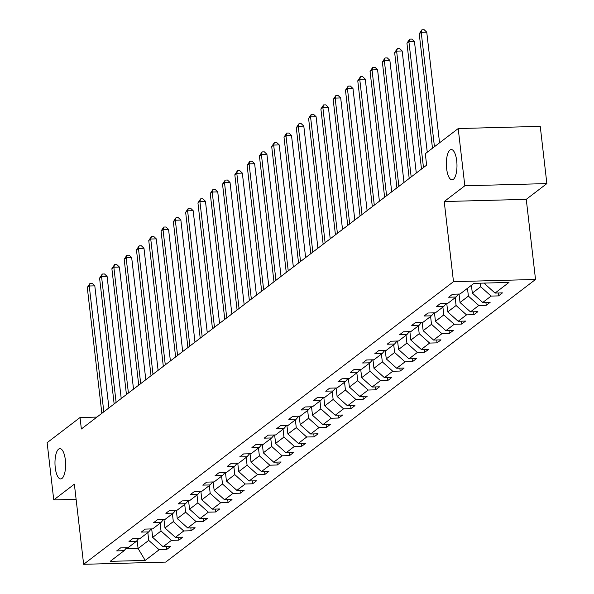 <?xml version="1.0" encoding="UTF-8"?>
<svg xmlns="http://www.w3.org/2000/svg" width="594" height="594" viewBox="0 0 594 594"><rect width="100%" height="100%" fill="white"/><g stroke="black" fill="none" stroke-linecap="round" stroke-linejoin="round"><path stroke-width="0.89" d="M446.621 168.555A15.154 5.309 88.5 0 1 451.262 149.554A15.154 5.309 88.5 0 1 456.712 160.848A15.154 5.309 88.5 0 1 452.071 179.856A15.154 5.309 88.5 0 1 446.621 168.555M55.249 467.627A15.154 5.309 88.5 0 1 59.89 448.626A15.154 5.309 88.5 0 1 65.34 459.919A15.154 5.309 88.5 0 1 60.699 478.927A15.154 5.309 88.5 0 1 55.249 467.627M546.866 183.591L464.827 185.788L444.223 201.537L526.262 199.339L546.866 183.591L540.25 126.359L458.204 128.556L425.304 153.698L426.626 165.147L81.356 428.987L80.034 417.537L47.134 442.686L53.75 499.918L76.114 499.316M526.262 199.339L535.528 279.47L165.674 562.102L83.635 564.3L453.489 281.667L535.528 279.47M464.827 185.788L458.204 128.556M484.548 283.071L484.622 283.709L485.491 283.048M484.622 283.709L495.047 293.08L502.472 292.879L498.529 295.894L498.195 292.991M137.147 540.414L138.09 548.514L148.73 540.384L159.155 549.754L145.203 560.409L110.172 561.352L124.124 550.69L116.691 550.89L120.634 547.876L128.059 547.683L136.412 541.297L128.987 541.498L132.93 538.483L140.355 538.283L148.708 531.905L141.283 532.098L145.218 529.091L152.651 528.89L161.004 522.505L153.579 522.705L157.514 519.698L164.946 519.498L173.3 513.112L165.867 513.313L169.81 510.298L177.242 510.098L185.595 503.719L178.163 503.912L182.106 500.905L189.531 500.705L197.884 494.319L190.459 494.52L194.401 491.513L201.826 491.312L210.179 484.927L202.754 485.127L206.697 482.113L214.122 481.92L222.475 475.534L215.05 475.735L218.986 472.72L226.418 472.52L234.771 466.134L227.346 466.335L231.281 463.327L238.714 463.127L247.067 456.741L239.634 456.942L243.577 453.927L251.002 453.734L259.363 447.349L251.93 447.549L255.873 444.535L263.298 444.334L271.651 437.956L264.226 438.149L268.169 435.142L275.594 434.942L283.947 428.556L276.522 428.757L280.465 425.742L287.89 425.549L296.243 419.164L288.818 419.364L292.753 416.349L300.185 416.149L308.538 409.771L301.106 409.964L305.049 406.957L312.481 406.756L320.834 400.371L313.402 400.571L317.344 397.564L324.769 397.364L333.123 390.978L325.698 391.179L329.64 388.164L337.065 387.964L345.418 381.586L337.993 381.779L341.936 378.772L349.361 378.571L357.714 372.186L350.289 372.386L354.224 369.379L361.657 369.178L370.01 362.793L362.585 362.993L366.52 359.979L373.953 359.778L382.306 353.4L374.873 353.601L378.816 350.586L386.241 350.386L394.602 344L387.169 344.201L391.112 341.194L398.537 340.993L406.89 334.608L399.465 334.808L403.408 331.794L410.833 331.601L419.186 325.215L411.761 325.415L415.703 322.401L423.128 322.2L431.482 315.815L424.057 316.015L427.992 313.008L435.424 312.808L443.777 306.422L436.352 306.623L440.288 303.608L447.72 303.415L456.073 297.03L448.641 297.23L452.583 294.216L460.008 294.015L473.96 283.36L508.991 282.417L495.047 293.08M471.421 285.298L472.327 293.109L480.68 286.724L491.104 296.087L498.529 295.894M491.104 296.087L482.751 302.472L490.176 302.272L486.241 305.286L485.899 302.391M459.051 294.045L460.031 302.502L468.384 296.116L478.809 305.487L486.241 305.286M478.809 305.487L470.455 311.865L477.88 311.672L473.945 314.679L473.611 311.783M446.755 303.437L447.735 311.895L456.088 305.516L466.513 314.879L473.945 314.679M466.513 314.879L458.16 321.265L465.592 321.064L461.649 324.072L461.315 321.176M434.466 312.83L435.439 321.295L443.792 314.909L454.224 324.272L461.649 324.072M454.224 324.272L445.864 330.658L453.296 330.457L449.354 333.472L449.019 330.576M422.171 322.23L423.151 330.687L431.504 324.302L441.929 333.672L449.354 333.472M441.929 333.672L433.575 340.05L441 339.857L437.058 342.864L436.724 339.968M409.875 331.623L410.855 340.08L419.208 333.702L429.633 343.065L437.058 342.864M429.633 343.065L421.28 349.45L428.705 349.25L424.762 352.257L424.428 349.361M397.579 341.015L398.559 349.48L406.912 343.094L417.337 352.457L424.762 352.257M417.337 352.457L408.984 358.843L416.409 358.642L412.474 361.657L412.132 358.761M385.283 350.415L386.263 358.873L394.616 352.487L405.041 361.857L412.474 361.657M405.041 361.857L396.688 368.235L404.113 368.035L400.178 371.05L399.844 368.154M372.987 359.808L373.968 368.265L382.321 361.88L392.745 371.25L400.178 371.05M392.745 371.25L384.392 377.636L391.825 377.435L387.882 380.442L387.548 377.546M360.699 369.201L361.672 377.665L370.032 371.28L380.457 380.643L387.882 380.442M380.457 380.643L372.096 387.028L379.529 386.828L375.586 389.842L375.252 386.946M348.403 378.601L349.383 387.058L357.737 380.672L368.161 390.035L375.586 389.842M368.161 390.035L359.808 396.421L367.233 396.22L363.29 399.235L362.956 396.339M336.107 387.993L337.088 396.45L345.441 390.065L355.865 399.435L363.29 399.235M355.865 399.435L347.512 405.821L354.937 405.62L350.995 408.627L350.66 405.732M323.812 397.386L324.792 405.843L333.145 399.465L343.57 408.828L350.995 408.627M343.57 408.828L335.216 415.213L342.641 415.013L338.706 418.028L338.372 415.124M311.516 406.786L312.496 415.243L320.849 408.858L331.274 418.221L338.706 418.028M331.274 418.221L322.921 424.606L330.353 424.406L326.41 427.42L326.076 424.524M299.22 416.179L300.2 424.636L308.553 418.25L318.978 427.621L326.41 427.42M318.978 427.621L310.625 433.999L318.057 433.806L314.115 436.813L313.781 433.917M286.932 425.571L287.904 434.028L296.265 427.65L306.69 437.013L314.115 436.813M306.69 437.013L298.337 443.399L305.762 443.198L301.819 446.205L301.485 443.31M274.636 434.964L275.616 443.428L283.969 437.043L294.394 446.406L301.819 446.205M294.394 446.406L286.041 452.791L293.466 452.591L289.523 455.605L289.189 452.71M262.34 444.364L263.32 452.821L271.673 446.436L282.098 455.806L289.523 455.605M282.098 455.806L273.745 462.184L281.17 461.991L277.235 464.998L276.893 462.102M250.044 453.757L251.024 462.214L259.378 455.836L269.802 465.199L277.235 464.998M269.802 465.199L261.449 471.584L268.874 471.384L264.939 474.391L264.605 471.495M237.749 463.149L238.729 471.614L247.082 465.228L257.506 474.591L264.939 474.391M257.506 474.591L249.153 480.977L256.586 480.776L252.643 483.791L252.309 480.895M225.46 472.549L226.433 481.006L234.786 474.621L245.218 483.991L252.643 483.791M245.218 483.991L236.858 490.369L244.29 490.169L240.347 493.183L240.013 490.288M213.164 481.942L214.144 490.399L222.498 484.013L232.922 493.384L240.347 493.183M232.922 493.384L224.569 499.769L231.994 499.569L228.051 502.576L227.717 499.68M200.869 491.335L201.849 499.799L210.202 493.414L220.626 502.776L228.051 502.576M220.626 502.776L212.273 509.162L219.698 508.961L215.756 511.976L215.422 509.08M188.573 500.735L189.553 509.192L197.906 502.806L208.331 512.169L215.756 511.976M208.331 512.169L199.978 518.555L207.403 518.354L203.467 521.369L203.133 518.473M176.277 510.127L177.257 518.584L185.61 512.199L196.035 521.569L203.467 521.369M196.035 521.569L187.682 527.955L195.114 527.754L191.171 530.761L190.837 527.866M163.981 519.52L164.961 527.977L173.314 521.599L183.739 530.962L191.171 530.761M183.739 530.962L175.386 537.347L182.818 537.147L178.876 540.161L178.542 537.258M151.693 528.92L152.665 537.377L161.026 530.991L171.451 540.354L178.876 540.161M171.451 540.354L163.09 546.74L170.523 546.539L166.58 549.554L166.246 546.658M159.155 549.754L166.58 549.554M458.538 294.06L456.073 297.03M480.271 283.19L480.68 286.724M472.327 293.109L482.751 302.472M446.25 303.452L443.777 306.422M467.478 288.313L468.384 296.116M460.031 302.502L470.455 311.865M433.954 312.845L431.482 315.815M455.19 297.705L456.088 305.516M447.735 311.895L458.16 321.265M421.658 322.245L419.186 325.215M442.894 307.098L443.792 314.909M435.439 321.295L445.864 330.658M409.363 331.638L406.89 334.608M430.598 316.498L431.504 324.302M423.151 330.687L433.575 340.05M397.067 341.03L394.602 344M418.302 325.891L419.208 333.702M410.855 340.08L421.28 349.45M384.771 350.423L382.306 353.4M406.006 335.283L406.912 343.094M398.559 349.48L408.984 358.843M372.483 359.823L370.01 362.793M393.711 344.676L394.616 352.487M386.263 358.873L396.688 368.235M360.187 369.216L357.714 372.186M381.422 354.076L382.321 361.88M373.968 368.265L384.392 377.636M347.891 378.608L345.418 381.586M369.126 363.469L370.032 371.28M361.672 377.665L372.096 387.028M335.595 388.008L333.123 390.978M356.831 372.861L357.737 380.672M349.383 387.058L359.808 396.421M323.299 397.401L320.834 400.371M344.535 382.261L345.441 390.065M337.088 396.45L347.512 405.821M311.011 406.793L308.538 409.771M332.239 391.654L333.145 399.465M324.792 405.843L335.216 415.213M298.715 416.194L296.243 419.164M319.951 401.047L320.849 408.858M312.496 415.243L322.921 424.606M286.419 425.586L283.947 428.556M307.655 410.447L308.553 418.25M300.2 424.636L310.625 433.999M274.124 434.979L271.651 437.956M295.359 419.839L296.265 427.65M287.904 434.028L298.337 443.399M261.828 444.379L259.363 447.349M283.063 429.232L283.969 437.043M275.616 443.428L286.041 452.791M249.532 453.771L247.067 456.741M270.767 438.632L271.673 446.436M263.32 452.821L273.745 462.184M237.244 463.164L234.771 466.134M258.472 448.024L259.378 455.836M251.024 462.214L261.449 471.584M224.948 472.564L222.475 475.534M246.183 457.417L247.082 465.228M238.729 471.614L249.153 480.977M212.652 481.957L210.179 484.927M233.888 466.81L234.786 474.621M226.433 481.006L236.858 490.369M200.356 491.349L197.884 494.319M221.592 476.21L222.498 484.013M214.144 490.399L224.569 499.769M188.06 500.742L185.595 503.719M209.296 485.602L210.202 493.414M201.849 499.799L212.273 509.162M175.765 510.142L173.3 513.112M197 494.995L197.906 502.806M189.553 509.192L199.978 518.555M163.476 519.535L161.004 522.505M184.712 504.395L185.61 512.199M177.257 518.584L187.682 527.955M151.18 528.927L148.708 531.905M172.416 513.788L173.314 521.599M164.961 527.977L175.386 537.347M138.885 538.327L136.412 541.297M160.12 523.18L161.026 530.991M152.665 537.377L163.09 546.74M126.589 547.72L124.124 550.69M444.223 201.537L453.489 281.667M83.635 564.3L74.361 484.169L53.75 499.918M96.933 417.085L80.034 417.537M147.824 532.58L148.73 540.384M125.653 548.849L138.09 548.514L145.203 560.409M108.925 407.922L94.802 285.84L89.256 285.989L103.816 411.828M87.288 287.496L89.984 283.42L89.256 285.989L87.288 287.496L101.849 413.327M89.984 283.42L92.204 283.36L94.802 285.84M121.221 398.529L107.098 276.448L101.552 276.596L116.112 402.428M99.584 278.103L102.279 274.027L101.552 276.596L99.584 278.103L114.145 403.935M102.279 274.027L104.499 273.968L107.098 276.448M133.516 389.129L119.394 267.055L113.848 267.203L128.408 393.035M111.88 268.711L114.575 264.634L113.848 267.203L111.88 268.711L126.44 394.542M114.575 264.634L116.795 264.575L119.394 267.055M145.812 379.737L131.682 257.655L126.143 257.803L140.704 383.642M124.176 259.311L126.871 255.234L126.143 257.803L124.176 259.311L138.729 385.142M126.871 255.234L129.091 255.175L131.682 257.655M158.108 370.344L143.978 248.262L138.439 248.411L153 374.242M136.464 249.918L139.167 245.842L138.439 248.411L136.464 249.918L151.025 375.75M139.167 245.842L141.379 245.782L143.978 248.262M170.396 360.944L156.274 238.87L150.735 239.018L165.288 364.85M148.76 240.525L151.463 236.449L150.735 239.018L148.76 240.525L163.32 366.357M151.463 236.449L153.675 236.39L156.274 238.87M182.692 351.551L168.57 229.47L163.023 229.626L177.584 355.457M161.056 231.125L163.751 227.049L163.023 229.626L161.056 231.125L175.616 356.964M163.751 227.049L165.971 226.99L168.57 229.47M194.988 342.159L180.866 220.077L175.319 220.226L189.88 346.057M173.351 221.733L176.047 217.656L175.319 220.226L173.351 221.733L187.912 347.564M176.047 217.656L178.267 217.597L180.866 220.077M207.284 332.759L193.161 210.684L187.615 210.833L202.175 336.664M185.647 212.34L188.343 208.264L187.615 210.833L185.647 212.34L200.208 338.172M188.343 208.264L190.563 208.204L193.161 210.684M219.58 323.366L205.45 201.292L199.911 201.44L214.471 327.272M197.936 202.94L200.638 198.871L199.911 201.44L197.936 202.94L212.496 328.779M200.638 198.871L202.851 198.812L205.45 201.292M231.875 313.974L217.746 191.892L212.207 192.04L226.767 317.879M210.231 193.547L212.934 189.471L212.207 192.04L210.231 193.547L224.792 319.379M212.934 189.471L215.147 189.412L217.746 191.892M244.164 304.574L230.041 182.499L224.495 182.648L239.055 308.479M222.527 184.155L225.223 180.079L224.495 182.648L222.527 184.155L237.088 309.986M225.223 180.079L227.443 180.019L230.041 182.499M256.459 295.181L242.337 173.106L236.791 173.255L251.351 299.086M234.823 174.755L237.518 170.686L236.791 173.255L234.823 174.755L249.383 300.594M237.518 170.686L239.738 170.627L242.337 173.106M268.755 285.788L254.633 163.706L249.086 163.855L263.647 289.694M247.119 165.362L249.814 161.286L249.086 163.855L247.119 165.362L261.679 291.194M249.814 161.286L252.034 161.226L254.633 163.706M281.051 276.396L266.921 154.314L261.382 154.462L275.943 280.294M259.415 155.97L262.11 151.893L261.382 154.462L259.415 155.97L273.968 281.801M262.11 151.893L264.33 151.834L266.921 154.314M293.347 266.996L279.217 144.921L273.678 145.07L288.238 270.901M271.703 146.57L274.406 142.501L273.678 145.07L271.703 146.57L286.263 272.408M274.406 142.501L276.618 142.441L279.217 144.921M305.635 257.603L291.513 135.521L285.974 135.67L300.527 261.509M283.999 137.177L286.702 133.101L285.974 135.67L283.999 137.177L298.559 263.008M286.702 133.101L288.914 133.041L291.513 135.521M317.931 248.21L303.809 126.128L298.262 126.277L312.823 252.108M296.295 127.784L298.99 123.708L298.262 126.277L296.295 127.784L310.855 253.616M298.99 123.708L301.21 123.649L303.809 126.128M330.227 238.81L316.105 116.736L310.558 116.884L325.118 242.716M308.59 118.392L311.286 114.315L310.558 116.884L308.59 118.392L323.151 244.223M311.286 114.315L313.506 114.256L316.105 116.736M342.523 229.418L328.4 107.336L322.854 107.484L337.414 233.323M320.886 108.992L323.582 104.915L322.854 107.484L320.886 108.992L335.447 234.83M323.582 104.915L325.802 104.856L328.4 107.336M354.818 220.025L340.689 97.943L335.15 98.092L349.71 223.923M333.182 99.599L335.877 95.523L335.15 98.092L333.182 99.599L347.735 225.43M335.877 95.523L338.09 95.463L340.689 97.943M367.114 210.625L352.985 88.551L347.445 88.699L362.006 214.531M345.47 90.206L348.173 86.13L347.445 88.699L345.47 90.206L360.031 216.038M348.173 86.13L350.386 86.071L352.985 88.551M379.403 201.232L365.28 79.158L359.741 79.306L374.294 205.138M357.766 80.806L360.461 76.737L359.741 79.306L357.766 80.806L372.327 206.645M360.461 76.737L362.682 76.678L365.28 79.158M391.698 191.84L377.576 69.758L372.03 69.906L386.59 195.745M370.062 71.414L372.757 67.337L372.03 69.906L370.062 71.414L384.622 197.245M372.757 67.337L374.977 67.278L377.576 69.758M403.994 182.44L389.872 60.365L384.325 60.514L398.886 186.345M382.358 62.021L385.053 57.945L384.325 60.514L382.358 62.021L396.918 187.853M385.053 57.945L387.273 57.885L389.872 60.365M416.29 173.047L402.168 50.973L396.621 51.121L411.182 176.953M394.654 52.621L397.349 48.552L396.621 51.121L394.654 52.621L409.207 178.46M397.349 48.552L399.569 48.493L402.168 50.973M427.257 152.205L414.456 41.573L408.917 41.721L423.477 167.56M406.942 43.228L409.645 39.152L408.917 41.721L406.942 43.228L421.502 169.06M409.645 39.152L411.857 39.093L414.456 41.573M439.553 142.812L426.752 32.18L421.213 32.328L434.444 146.718M419.238 33.836L421.94 29.759L421.213 32.328L419.238 33.836L432.477 148.218M421.94 29.759L424.153 29.7L426.752 32.18"/></g></svg>
